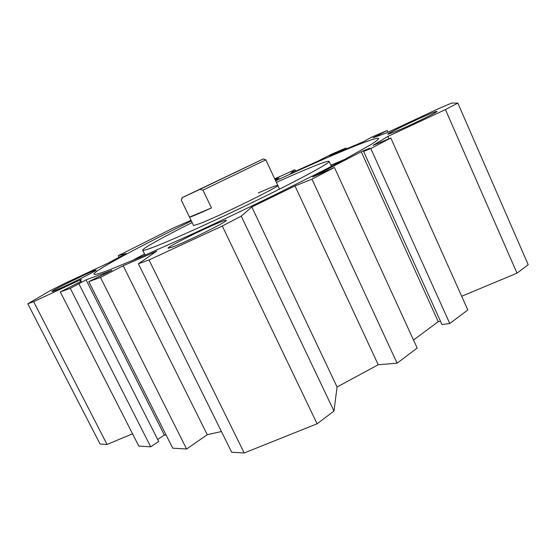 <?xml version="1.0" encoding="UTF-8"?>
<svg xmlns="http://www.w3.org/2000/svg" width="556" height="556" viewBox="0 0 556 556"><rect width="100%" height="100%" fill="white"/><g stroke="black" fill="none" stroke-linecap="round" stroke-linejoin="round"><path stroke-width="0.83" d="M192.112 222.567C163.2 237.065 141.759 248.873 142.718 250.242C143.073 250.805 146.951 249.658 154.346 246.815C173.611 239.427 220.69 218.063 262.342 197.63C304.069 177.169 330.625 162.505 329.096 161.344C328.109 160.01 305.543 169.212 276.395 182.396M131.591 260.952L144.546 253.939M330.848 165.153L344.498 159.489M275.651 180.818C328.394 156.458 376.287 136.178 378.615 138.458C378.476 139.347 375.96 141.37 371.06 144.532L344.65 159.405L324.614 169.893L273.934 195.274C245.057 209.355 216.562 222.852 188.435 235.786L140.23 257.268L108.045 270.425C99.093 273.733 94.402 274.998 93.985 274.219C92.685 271.411 138.757 246.857 191.354 220.996M274.727 178.844L294.972 169.719L290.691 173.416L318.338 160.941L332.043 153.984L346.006 148.049L329.625 156.021L363.742 141.571L371.45 137.228L387.247 130.507L373.097 137.756L386.427 133.016L438.197 108.809L451.806 103.027L457.838 103.117L445.432 109.595L387.845 136.456L373 145.38L390.833 138.027L370.769 148.501L363.589 151.434L369.67 148.264L361.226 151.725L312.604 177.01L334.42 167.46L311.985 179.164L294.986 185.926L251.826 206.985L241.234 216.138L222.289 226.021L149.015 259.958L138.388 263.801L156.736 251.159L123.196 265.775L100.469 277.423L88.786 281.649L111.978 270.299L86.09 279.856L70.285 288.342L60.298 291.949L81.384 281.246L80.259 281.023L81.245 279.459L33.638 301.665L27.8 303.778L50.075 290.767L64.635 283.442L108.225 263.064L126.087 253.501L118.268 255.663L172.652 228.342L191.007 220.273M53.487 291.205L51.937 291.615C50.631 290.948 96.41 268.701 96.139 270.119C98.169 270.188 61.243 288.474 53.487 291.205M172.089 247.211L168.148 248.24C166.091 246.871 225.951 218.119 226.229 220.329C229.079 220.739 185.502 242.423 172.089 247.211M395.399 131.619L387.838 134.309C385.954 133.676 436.689 110.005 436.912 111.443C438.649 111.638 409.883 125.628 395.399 131.619M275.005 179.435L278.987 177.989L275.352 180.179M413.504 340.022L438.239 321.667L440.526 321.361M138.388 263.801L231.664 452.195L244.209 452.973L317.108 423.783L333.989 411.058L337.068 386.99L378.233 364.743L397.095 363.193L417.188 348.063L334.42 167.46M88.786 281.649L172.728 448.164L186.607 449.019L207.263 434.716L221.427 431.519M157.675 439.504L164.361 435.035L166.14 435.098M60.298 291.949L138.805 446.086L150.711 446.815L158.675 441.478L78.98 283.914M27.8 303.778L100.066 444.029L107.058 444.459L132.55 433.812M461.688 296.272L517.017 273.156L528.2 264.725L457.838 103.117M363.589 151.434L441.964 324.523L449.79 323.516L467.811 309.942L390.833 138.027M181.291 200.139L193.557 225.555L200.049 223.519C220.301 215.665 281.781 185.44 277.791 185.377C276.812 185.106 270.313 187.636 258.283 192.967M438.239 321.667L361.226 151.725M449.79 323.516L370.769 148.501M388.901 138.826L387.845 136.456M517.017 273.156L445.432 109.595M388.032 132.265L387.247 130.507M336.491 153.115L336.276 152.643M340.731 151.315L340.515 150.843M346.402 148.918L346.006 148.049M295.646 171.158L294.972 169.719M119.047 257.226L118.268 255.663M107.058 444.459L33.638 301.665M150.711 446.815L70.285 288.342M164.361 435.035L86.09 279.856M186.607 449.019L100.469 277.423M207.263 434.716L123.196 265.775M244.209 452.973L149.015 259.958M317.108 423.783L222.289 226.021M333.989 411.058L241.234 216.138M337.068 386.99L251.826 206.985M378.233 364.743L294.986 185.926M397.095 363.193L311.985 179.164M199.931 189.367L263.335 158.933L182.153 197.651L181.312 200.16L182.486 197.519L199.931 189.367L202.954 190.138L211.482 207.916C198.019 214.046 190.701 217.118 189.526 217.139L211.482 207.916M189.526 217.139L181.312 200.16M202.954 190.138L265.824 159.829L279.536 189.103M239.768 170.303L193.147 192.397L239.768 170.303M142.718 250.242L145.137 255.148M329.124 161.407L331.404 166.383M80.259 281.023L80.578 281.656M263.335 158.933L265.831 159.836"/></g></svg>
